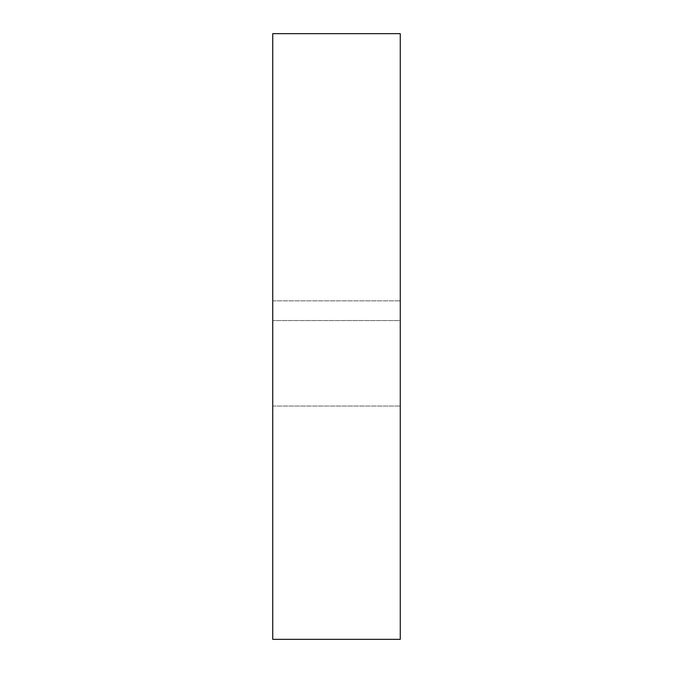 <?xml version="1.0" encoding="UTF-8"?>
<svg xmlns="http://www.w3.org/2000/svg" width="673" height="673" viewBox="0 0 673 673"><rect width="100%" height="100%" fill="white"/><g stroke="black" fill="none" stroke-linecap="round" stroke-linejoin="round"><path stroke-width="0.5" stroke-dasharray="3.37 2.52" d="M400.258 353.451L400.258 406.055L400.258 353.451M272.742 353.451L272.742 406.055L272.742 353.451M400.258 33.65L272.742 33.65L272.742 320.558L272.742 33.65L400.258 33.65L400.258 320.558L272.742 320.558L400.258 320.558L400.258 33.65L272.742 33.65L272.742 639.35L400.258 639.35L400.258 33.65M272.742 300.848L400.258 300.848L272.742 300.848M272.742 406.055L400.258 406.055L272.742 406.055"/><path stroke-width="1.01" d="M400.258 33.65L272.742 33.65L272.742 639.35L400.258 639.35L400.258 33.65"/></g></svg>
